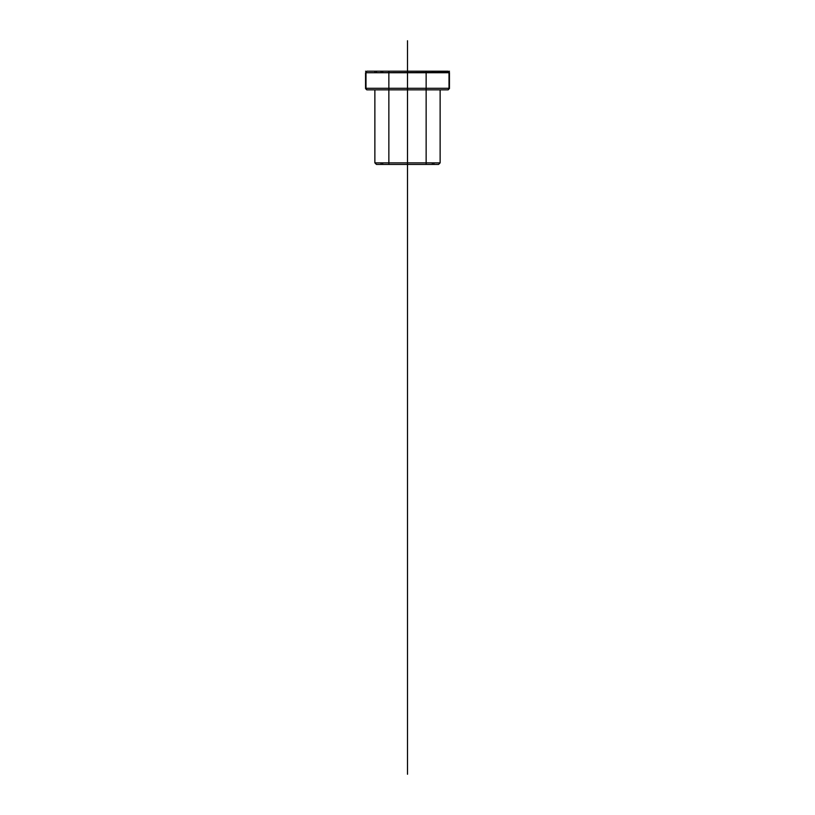 <?xml version="1.0" encoding="UTF-8"?>
<svg xmlns="http://www.w3.org/2000/svg" width="815" height="815" viewBox="0 0 815 815"><rect width="100%" height="100%" fill="white"/><g stroke="black" fill="none" stroke-linecap="round" stroke-linejoin="round"><path stroke-width="0.61" stroke-dasharray="4.08 3.06" d=""/><path stroke-width="1.22" d="M365.548 88.285L366.791 89.844L365.996 88.285L449.004 88.285L449.004 72.749L365.996 72.749L366.791 71.19L448.209 71.19L366.791 71.19L365.548 72.749L449.452 72.433L449.452 88.59L449.452 72.749L448.209 71.19L449.004 72.749L449.004 88.285L448.209 89.844L449.452 88.285L365.548 88.285L365.548 72.749L365.548 88.285M388.857 71.19L426.143 71.19L388.857 71.19L388.857 164.426L426.143 164.426L388.857 164.426M407.5 64.253L407.5 71.19C422.527 71.19 422.527 71.19 407.5 71.19L407.5 83.935C392.473 83.935 392.473 83.935 407.5 83.935L407.5 89.844C416.516 89.844 416.516 89.844 407.5 89.844C398.484 89.844 398.484 89.844 407.5 89.844C416.516 89.844 416.516 89.844 407.5 89.844C398.484 89.844 398.484 89.844 407.5 89.844L407.5 83.935C416.516 83.935 416.516 83.935 407.5 83.935C392.473 83.935 392.473 83.935 407.5 83.935C422.527 83.935 422.527 83.935 407.5 83.935C416.516 83.935 416.516 83.935 407.5 83.935C422.527 83.935 422.527 83.935 407.5 83.935L407.5 89.844L407.5 83.935C398.484 83.935 398.484 83.935 407.5 83.935C398.484 83.935 398.484 83.935 407.5 83.935L407.5 71.19C422.527 71.19 422.527 71.19 407.5 71.19C392.473 71.19 392.473 71.19 407.5 71.19L407.5 83.935L407.5 71.19C392.473 71.19 392.473 71.19 407.5 71.19L407.5 774.25M440.131 72.749L374.869 72.749L440.131 72.749L440.131 71.19L374.869 71.19L440.131 71.19M438.572 71.19L376.428 71.19L438.572 71.19L438.572 72.749L376.428 72.749L438.572 72.749M382.643 72.749L432.358 72.749L382.643 72.749L382.643 71.19L432.358 71.19L382.643 71.19M433.916 72.749L381.084 72.749L433.916 72.749L433.916 71.19L381.084 71.19L433.916 71.19M432.358 162.868L382.643 162.868L432.358 162.868L432.358 164.426L382.643 164.426L382.643 162.868M365.548 88.59L366.791 89.844L448.209 89.844L366.791 89.844L365.548 88.59M376.428 164.426L438.572 164.426L376.428 164.426L374.869 162.868L374.869 89.844L440.131 89.844L374.869 89.844M365.996 72.749L365.996 88.285L365.996 72.749M381.084 162.868L433.916 162.868L381.084 162.868L381.084 164.426L433.916 164.426L381.084 164.426M432.358 72.749L432.358 71.19M366.791 71.19L365.548 72.749L366.791 71.19M449.452 72.433L448.209 71.19L449.452 72.433M438.572 164.426L440.131 162.868L374.869 162.868L440.131 162.868L440.131 89.844M426.143 164.426L426.143 71.19M381.084 72.749L381.084 71.19M376.428 72.749L376.428 71.19M374.869 72.749L374.869 71.19M433.916 164.426L433.916 162.868M382.643 164.426L432.358 164.426M407.5 164.426L407.5 162.868L407.5 164.426M407.5 71.19L407.5 40.75M449.452 71.19C480.106 71.19 480.106 71.19 449.452 71.19M365.548 71.19C334.894 71.19 334.894 71.19 365.548 71.19"/></g></svg>

